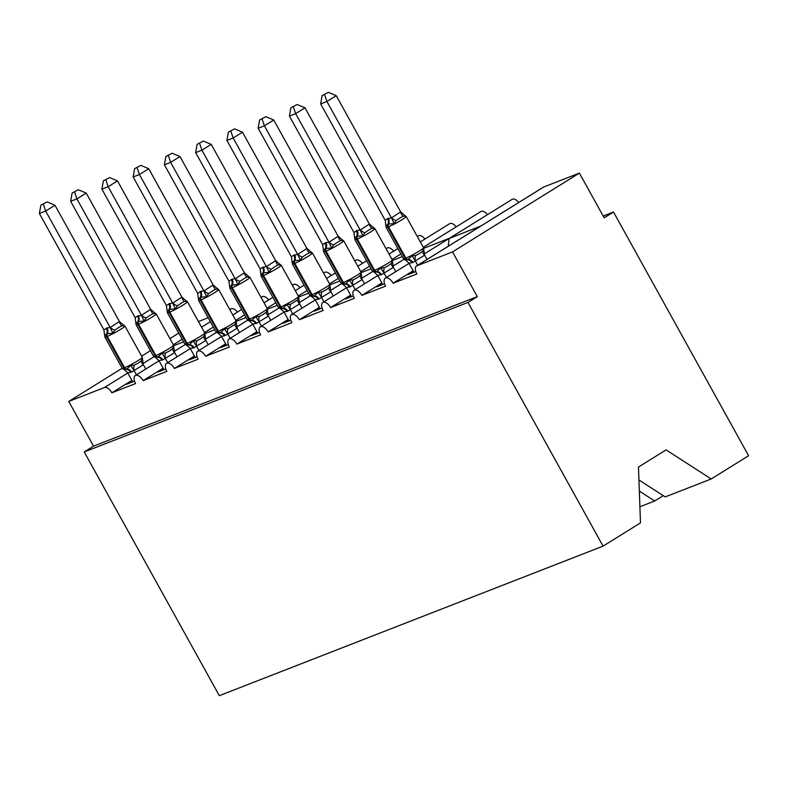 <?xml version="1.0" encoding="UTF-8"?>
<svg xmlns="http://www.w3.org/2000/svg" width="788" height="788" viewBox="0 0 788 788"><rect width="100%" height="100%" fill="white"/><g stroke="black" fill="none" stroke-linecap="round" stroke-linejoin="round"><path stroke-width="1.18" d="M638.94 479.971L665.19 496.903L711.19 478.976L748.6 455.74L613.507 212.021L603.194 216.04M663.269 495.662L654.69 500.991L639.344 491.091M448.264 246.26L449.071 238.567L480.798 226.058M424.151 254.002L512.17 199.325A7.693 3.979 58.2 0 1 518.721 202.496M131.892 380.358L111.847 392.798L135.595 383.549A7.693 3.979 58.2 0 1 135.29 375.551A7.693 3.979 58.2 0 1 143.101 380.624L166.849 371.375A7.693 3.979 58.2 0 1 166.544 363.376A7.693 3.979 58.2 0 1 174.355 368.449L198.103 359.2A7.693 3.979 58.2 0 1 197.788 351.202A7.693 3.979 58.2 0 1 205.599 356.274L229.357 347.016A7.693 3.979 58.2 0 1 229.042 339.017A7.693 3.979 58.2 0 1 236.853 344.1L260.601 334.841A7.693 3.979 58.2 0 1 260.296 326.843A7.693 3.979 58.2 0 1 268.107 331.915L291.856 322.666A7.693 3.979 58.2 0 1 291.54 314.668A7.693 3.979 58.2 0 1 299.351 319.741L323.11 310.492A7.693 3.979 58.2 0 1 322.794 302.494A7.693 3.979 58.2 0 1 330.605 307.566L354.354 298.317A7.693 3.979 58.2 0 1 354.048 290.319A7.693 3.979 58.2 0 1 361.859 295.392L385.608 286.133A7.693 3.979 58.2 0 1 385.302 278.134A7.693 3.979 58.2 0 1 393.114 283.217L413.148 270.767M393.114 283.217L416.862 273.958A7.693 3.979 58.2 0 1 416.547 265.96L543.425 187.15A7.693 3.979 58.2 0 1 543.759 186.983L579.387 173.104L452.519 251.904L477.301 296.623L93.545 446.156L84.218 451.948L219.31 695.666L603.066 546.133L467.974 302.425L84.218 451.948M416.547 265.96A7.693 3.979 58.2 0 1 416.891 265.792L543.759 186.983M361.859 295.392L381.904 282.941M330.605 307.566L350.65 295.116M299.351 319.741L319.396 307.29M268.107 331.915L288.142 319.475M236.853 344.1L256.898 331.649M205.599 356.274L225.644 343.824M174.355 368.449L194.39 355.999M143.101 380.624L163.146 368.173M413.404 271.22L407.859 274.657L415.808 271.565M382.15 283.394L376.615 286.832L384.554 283.739M350.896 295.569L345.361 299.007L353.31 295.914M319.652 307.744L314.107 311.191L322.056 308.088M288.398 319.918L282.853 323.366L290.802 320.263M257.144 332.103L251.608 335.54L259.557 332.447M225.89 344.277L220.354 347.715L228.303 344.622M194.646 356.452L189.1 359.889L197.049 356.797M163.392 368.626L157.856 372.074L165.795 368.971M111.847 392.798A7.693 3.979 -121.8 0 0 104.38 387.558L68.753 401.437L93.545 446.156M132.138 380.801L126.602 384.249L134.551 381.146M452.519 251.904L416.891 265.792M613.507 212.021L604.179 217.823L579.387 173.104M237.464 312.087A7.693 3.979 -121.8 0 0 231.248 308.748L229.682 309.359M208.19 317.731L198.428 321.534M261.064 297.421L262.158 296.741A7.693 3.979 58.2 0 1 268.708 299.913M292.318 285.246L293.412 284.566A7.693 3.979 58.2 0 1 299.962 287.728M323.563 273.072L324.666 272.392A7.693 3.979 58.2 0 1 331.216 275.554M354.817 260.897L355.91 260.207A7.693 3.979 58.2 0 1 362.46 263.379M386.071 248.713L387.164 248.033A7.693 3.979 58.2 0 1 393.714 251.205M417.315 236.538L418.418 235.858A7.693 3.979 58.2 0 1 424.968 239.03M420.299 241.926L449.672 223.684A7.693 3.979 58.2 0 1 456.222 226.846M423.284 247.304L480.916 211.509A7.693 3.979 58.2 0 1 487.467 214.671M654.69 500.991L639.905 506.753M711.19 478.976L666.096 449.879L638.477 467.028L640.477 522.897L603.066 546.133M68.753 401.437L122.189 368.252M141.623 356.176L150.449 350.69M169.893 338.613L178.718 333.127M477.301 296.623L467.974 302.425M123.814 369.493L126.789 369.07L130.719 365.366L134.384 365.149L138.363 363.051L141.387 360.796L142.382 358.116L143.317 364.814L131.547 372.064L127.686 372.763L132.729 381.865M118.692 327.552L114.95 330.093L112.881 333.186L107.207 333.748L104.627 335.274L104.903 337.067L122.248 368.37A11.032 0.906 -29 0 0 123.874 368.006L124.622 367.71A11.032 0.906 -29 0 0 138.028 360.638A11.032 0.906 -29 0 0 142.293 357.388L124.947 326.084A11.032 0.906 151 0 1 120.672 329.335A11.032 0.906 151 0 1 107.276 336.407A2.561 2.187 -111.3 0 1 107.207 333.748A5.644 4.807 68.7 0 0 107.07 327.887L110.182 327.483L119.402 321.484L124.543 325.946L121.953 325.739L118.692 327.552M47.083 201.925L40.858 205.215L47.083 201.925L54.983 205.264L119.402 321.484M54.983 205.264L45.655 211.056L110.074 327.276M43.35 204.24L45.655 211.056L39.4 213.499L103.927 329.916L107.07 327.887M145.76 369.04L143.377 364.736M136.432 374.842L134.049 370.527M130.719 365.366L133.94 370.33M127.686 372.763L124.878 370.173M142.382 358.116L142.293 357.388M112.881 333.186L110.182 327.483M104.627 335.225L103.927 329.916M39.4 213.499L40.858 205.215M155.069 357.319L158.043 356.895L161.973 353.191L165.638 352.965L169.617 350.877L172.631 348.621L173.626 345.942L174.572 352.64L162.801 359.889L158.93 360.589L163.973 369.68M149.937 315.377L146.204 317.919L144.135 321.011L138.461 321.573L135.871 323.1L135.181 317.741L137.565 316.008L141.436 315.298L150.656 309.31L155.797 313.762L153.207 313.565L149.937 315.377M78.327 189.75L72.102 193.03L78.327 189.75L86.227 193.09L150.656 309.31M86.227 193.09L76.899 198.881L141.318 315.101M74.604 192.065L76.899 198.881L70.654 201.314L135.181 317.741M177.014 356.865L174.631 352.561M167.686 362.667L165.293 358.353M161.973 353.191L165.184 358.156M158.93 360.589L156.123 357.998M173.626 345.942L173.547 345.203A11.032 0.906 -29 0 1 169.272 348.463A11.032 0.906 -29 0 1 155.876 355.536A2.561 2.187 -111.3 0 0 158.043 356.895A5.644 4.807 68.7 0 1 162.801 359.889M144.135 321.011L141.436 315.298M70.654 201.314L72.102 193.03M186.323 345.144L189.287 344.72L193.218 341.007L196.882 340.79L200.871 338.702L203.885 336.446L204.88 333.767L205.816 340.455L194.055 347.705L190.184 348.414L195.227 357.506M181.191 303.203L177.458 305.734L175.379 308.837L169.716 309.398L167.125 310.925L167.401 312.718L184.756 344.021A11.032 0.906 -29 0 0 186.382 343.657L187.13 343.361A11.032 0.906 -29 0 0 200.526 336.279A11.032 0.906 -29 0 0 204.801 333.029L187.446 301.725A11.032 0.906 151 0 1 183.171 304.976A11.032 0.906 151 0 1 169.775 312.058A2.561 2.187 -111.3 0 1 169.716 309.398A5.644 4.807 68.7 0 0 169.568 303.538L172.69 303.124L181.9 297.135L187.042 301.587L184.451 301.39L181.191 303.203M109.581 177.566L103.356 180.856L109.581 177.566L117.481 180.915L181.9 297.135M117.481 180.915L108.153 186.707L172.572 302.927M105.858 179.881L108.153 186.707L101.898 189.14L166.435 305.567L169.568 303.538M208.268 344.691L205.875 340.386M198.94 350.483L196.547 346.178M193.218 341.007L196.439 345.971M190.184 348.414L187.377 345.824M204.88 333.767L204.801 333.029M175.379 308.837L172.69 303.124M167.125 310.925L166.435 305.567M101.898 189.14L103.356 180.856M228.136 328.616L235.139 324.272L236.134 321.593L236.331 322.647L236.045 320.854A11.032 0.906 -29 0 1 231.78 324.104A11.032 0.906 -29 0 1 218.384 331.187A2.561 2.187 -111.3 0 0 220.542 332.546L224.472 328.832L228.136 328.616A5.644 2.916 -101.3 0 0 227.89 333.984L224.55 335.826L221.438 336.24L226.481 345.331M212.445 291.018L208.702 293.56L206.633 296.652L200.96 297.214L198.379 298.741L198.655 300.533L216.001 331.837A11.032 0.906 -29 0 0 217.626 331.472L218.384 331.187L201.029 299.883A2.561 2.187 -111.3 0 1 200.96 297.214A5.644 4.807 68.7 0 0 200.822 291.363L203.934 290.949L213.154 284.951L218.296 289.413L215.705 289.216L212.445 291.018M140.835 165.391L134.61 168.681L140.835 165.391L148.735 168.731L213.154 284.951M148.735 168.731L139.407 174.532L203.826 290.752M137.102 167.706L139.407 174.532L133.152 176.965L197.68 293.382L200.822 291.363M236.134 321.593L237.129 328.202L227.89 333.984M239.513 332.516L237.129 328.202M230.185 338.308L227.801 334.004M217.577 332.969L220.542 332.546A5.644 4.807 68.7 0 1 225.309 335.53M224.472 328.832L227.693 333.797M221.438 336.24L218.631 333.639M206.633 296.652L203.934 290.949M198.379 298.691L197.68 293.382M133.152 176.965L134.61 168.681M248.821 320.785L251.796 320.361L255.726 316.658L259.39 316.441L263.369 314.353L266.383 312.087L267.388 309.418L268.324 316.106L256.553 323.356L252.692 324.055L257.735 333.157M243.689 278.844L239.956 281.385L237.887 284.478L232.214 285.039L229.623 286.566L229.909 288.359L247.255 319.662A11.032 0.906 -29 0 0 248.88 319.298L249.629 319.012A11.032 0.906 -29 0 0 263.025 311.93A11.032 0.906 -29 0 0 267.299 308.679L249.954 277.376A11.032 0.906 151 0 1 245.679 280.626A11.032 0.906 151 0 1 232.283 287.709A2.561 2.187 -111.3 0 1 232.214 285.039A5.644 4.807 68.7 0 0 232.076 279.188L235.188 278.775L244.408 272.776L249.55 277.238L246.959 277.041L243.689 278.844M172.079 153.217L165.854 156.507L172.079 153.217L179.979 156.556L244.408 272.776M179.979 156.556L170.651 162.358L235.08 278.568M168.356 155.531L170.651 162.358L164.406 164.791L228.934 281.208L232.076 279.188M270.767 320.342L268.383 316.027M261.439 326.134L259.055 321.829M255.726 316.658L258.937 321.622M252.692 324.055L249.875 321.465M267.388 309.418L267.299 308.679M237.887 284.478L235.188 278.775M229.623 286.566L228.934 281.208M164.406 164.791L165.854 156.507M290.644 304.266L297.637 299.913L298.632 297.234L298.829 298.288L298.554 296.505A11.032 0.906 -29 0 1 294.279 299.755A11.032 0.906 -29 0 1 280.883 306.827A2.561 2.187 -111.3 0 0 283.05 308.187L286.97 304.483L290.644 304.266A5.644 2.916 -101.3 0 0 290.398 309.635L287.059 311.467L283.936 311.881L288.979 320.982M274.943 266.669L271.21 269.21L269.141 272.303L263.468 272.865L260.877 274.391L260.188 269.033L262.571 267.299L266.442 266.6L275.652 260.601L280.794 265.064L278.203 264.857L274.943 266.669M203.334 141.042L197.108 144.332L203.334 141.042L211.233 144.381L275.652 260.601M211.233 144.381L201.905 150.173L266.324 266.393M199.61 143.357L201.905 150.173L195.66 152.616L260.188 269.033M298.632 297.234L299.627 303.853L290.398 309.635M302.021 308.157L299.627 303.853M292.693 313.959L290.299 309.645M280.075 308.61L283.05 308.187A5.644 4.807 68.7 0 1 287.807 311.181M286.97 304.483L290.191 309.448M283.936 311.881L281.129 309.29M269.141 272.303L266.442 266.6M195.66 152.616L197.108 144.332M311.329 296.436L314.294 296.012L318.224 292.309L321.888 292.082L325.877 289.994L328.891 287.738L329.886 285.059L330.822 291.747L319.061 299.007L315.19 299.706L320.233 308.798M306.197 254.494L302.454 257.036L300.386 260.129L294.712 260.69L292.131 262.217L291.442 256.858L293.826 255.125L297.687 254.416L306.906 248.427L312.048 252.879L309.457 252.682L306.197 254.494M234.588 128.868L228.362 132.148L234.588 128.868L242.487 132.207L306.906 248.427M242.487 132.207L233.159 137.998L297.578 254.219M230.854 131.182L233.159 137.998L226.905 140.431L291.442 256.858M333.275 295.983L330.881 291.678M323.937 301.784L321.553 297.47M318.224 292.309L321.445 297.273M315.19 299.706L312.383 297.115M329.886 285.059L329.798 284.32A11.032 0.906 -29 0 1 325.533 287.581A11.032 0.906 -29 0 1 312.137 294.653A2.561 2.187 -111.3 0 0 314.294 296.012A5.644 4.807 68.7 0 1 319.061 299.007M300.386 260.129L297.687 254.416M226.905 140.431L228.362 132.148M342.573 284.261L345.548 283.838L349.478 280.124L353.142 279.907L357.122 277.819L360.136 275.564L361.14 272.884L362.076 279.573L350.305 286.822L346.444 287.531L351.487 296.623M337.441 242.32L333.708 244.851L331.64 247.954L325.966 248.516L323.375 250.042L323.661 251.835L341.007 283.138A11.032 0.906 -29 0 0 342.632 282.774L343.381 282.478A11.032 0.906 -29 0 0 356.787 275.396A11.032 0.906 -29 0 0 361.052 272.146L343.706 240.842A11.032 0.906 151 0 1 339.431 244.093A11.032 0.906 151 0 1 326.035 251.175A2.561 2.187 -111.3 0 1 325.966 248.516A5.644 4.807 68.7 0 0 325.828 242.655L328.941 242.241L338.16 236.252L343.302 240.704L340.712 240.507L337.441 242.32M265.842 116.683L259.616 119.973L265.842 116.683L273.741 120.032L338.16 236.252M273.741 120.032L264.404 125.824L328.832 242.044M262.108 118.998L264.404 125.824L258.159 128.257L322.686 244.684L325.828 242.655M364.519 283.808L362.135 279.504M355.191 289.6L352.807 285.295M349.478 280.124L352.699 285.089M346.444 287.531L343.627 284.941M361.14 272.884L361.052 272.146M331.64 247.954L328.941 242.241M323.385 249.983L322.686 244.684M258.159 128.257L259.616 119.973M373.827 272.087L376.802 271.663L380.722 267.95L384.396 267.733L388.376 265.645L391.39 263.389L392.385 260.71L393.32 267.398L381.559 274.648L377.688 275.357L382.732 284.448M368.695 230.135L364.962 232.677L362.894 235.77L357.22 236.331L354.63 237.858L354.905 239.65L372.261 270.954A11.032 0.906 -29 0 0 373.886 270.589L374.635 270.304A11.032 0.906 -29 0 0 388.031 263.222A11.032 0.906 -29 0 0 392.306 259.971L374.95 228.668A11.032 0.906 151 0 1 370.685 231.918A11.032 0.906 151 0 1 357.279 239A2.561 2.187 -111.3 0 1 357.22 236.331A5.644 4.807 68.7 0 0 357.072 230.48L360.195 230.066L369.405 224.068L374.556 228.53L371.956 228.333L368.695 230.135M297.086 104.508L290.861 107.798L297.086 104.508L304.986 107.848L369.405 224.068M304.986 107.848L295.658 113.649L360.077 229.869M293.363 106.823L295.658 113.649L289.413 116.082L353.94 232.499L357.072 230.48M395.773 271.633L393.379 267.319M386.445 277.425L384.051 273.121M380.722 267.95L383.943 272.914M377.688 275.357L374.881 272.756M392.385 260.71L392.306 259.971M362.894 235.77L360.195 230.066M354.639 237.809L353.94 232.499M289.413 116.082L290.861 107.798M405.081 259.902L408.046 259.479L411.976 255.775L415.64 255.558L419.63 253.47L422.644 251.205L423.639 248.535L424.574 255.223L412.814 262.473L408.942 263.172L413.986 272.274M399.949 217.961L396.216 220.502L394.138 223.595L388.474 224.156L385.884 225.683L385.194 220.325L387.578 218.591L391.449 217.892L400.659 211.893L405.8 216.355L403.21 216.158L399.949 217.961M328.34 92.334L322.115 95.624L328.34 92.334L336.24 95.673L400.659 211.893M336.24 95.673L326.912 101.475L391.331 217.685M324.617 94.649L326.912 101.475L320.657 103.908L385.194 220.325M427.027 259.459L424.634 255.145M417.699 265.251L415.306 260.936M411.976 255.775L415.197 260.739M408.942 263.172L406.135 260.582M423.639 248.535L423.56 247.796A11.032 0.906 -29 0 1 419.285 251.047A11.032 0.906 -29 0 1 405.889 258.119A2.561 2.187 -111.3 0 0 408.046 259.479A5.644 4.807 68.7 0 1 412.814 262.473M394.138 223.595L391.449 217.892M320.657 103.908L322.115 95.624M104.38 387.558L127.814 373M142.894 363.632L153.936 356.777M173.291 344.75L182.117 339.264M201.561 327.187L210.386 321.711M229.83 309.635L231.248 308.748M131.547 372.064A5.644 4.807 68.7 0 0 126.789 369.07A2.561 2.187 -111.3 0 1 124.622 367.71L107.276 336.407L106.528 336.703A11.032 0.906 151 0 1 104.903 337.067M106.321 328.182A5.644 4.807 68.7 0 1 106.459 334.043A2.561 2.187 68.7 0 0 106.528 336.703L123.874 368.006A2.561 2.187 68.7 0 0 126.041 369.365A5.644 4.807 68.7 0 1 130.798 372.35M134.384 365.149A5.644 2.916 -101.3 0 0 134.137 370.518M141.387 360.796A5.644 2.64 -141.7 0 0 143.317 364.814M110.133 327.207A5.644 2.64 -141.7 0 0 114.95 330.093M119.313 321.504A5.644 2.916 -101.3 0 0 121.953 325.739M173.547 345.203L156.191 313.9A11.032 0.906 151 0 1 151.926 317.16A11.032 0.906 151 0 1 138.53 324.232A2.561 2.187 -111.3 0 1 138.461 321.573A5.644 4.807 68.7 0 0 138.314 315.712M137.565 316.008A5.644 4.807 68.7 0 1 137.713 321.868A2.561 2.187 68.7 0 0 137.772 324.528A11.032 0.906 151 0 1 136.147 324.892L153.502 356.196A11.032 0.906 -29 0 0 155.128 355.831L155.876 355.536L138.53 324.232L137.772 324.528L155.128 355.831A2.561 2.187 68.7 0 0 157.295 357.191A5.644 4.807 68.7 0 1 162.052 360.175M165.638 352.965A5.644 2.916 -101.3 0 0 165.391 358.333M172.631 348.621A5.644 2.64 -141.7 0 0 174.572 352.64M141.377 315.023A5.644 2.64 -141.7 0 0 146.204 317.919M150.557 309.329A5.644 2.916 -101.3 0 0 153.207 313.565M194.055 347.705A5.644 4.807 68.7 0 0 189.287 344.72A2.561 2.187 -111.3 0 1 187.13 343.361L169.775 312.058L169.026 312.353A11.032 0.906 151 0 1 167.401 312.718M168.819 303.833A5.644 4.807 68.7 0 1 168.957 309.684A2.561 2.187 68.7 0 0 169.026 312.353L186.382 343.657A2.561 2.187 68.7 0 0 188.539 345.016A5.644 4.807 68.7 0 1 193.306 348M196.882 340.79A5.644 2.916 -101.3 0 0 196.636 346.159M203.885 336.446A5.644 2.64 -141.7 0 0 205.816 340.455M172.631 302.848A5.644 2.64 -141.7 0 0 177.458 305.734M181.811 297.145A5.644 2.916 -101.3 0 0 184.451 301.39M236.045 320.854L218.7 289.551A11.032 0.906 151 0 1 214.425 292.801A11.032 0.906 151 0 1 201.029 299.883L200.28 300.169A11.032 0.906 151 0 1 198.655 300.533M200.073 291.649A5.644 4.807 68.7 0 1 200.211 297.509A2.561 2.187 68.7 0 0 200.28 300.169L217.626 331.472A2.561 2.187 68.7 0 0 219.793 332.831A5.644 4.807 68.7 0 1 224.55 335.826M235.139 324.272A5.644 2.64 -141.7 0 0 237.07 328.281M203.885 290.674A5.644 2.64 -141.7 0 0 208.702 293.56M213.065 284.97A5.644 2.916 -101.3 0 0 215.705 289.216M256.553 323.356A5.644 4.807 68.7 0 0 251.796 320.361A2.561 2.187 -111.3 0 1 249.629 319.012L232.283 287.709L231.524 287.994A11.032 0.906 151 0 1 229.909 288.359M231.317 279.474A5.644 4.807 68.7 0 1 231.465 285.335A2.561 2.187 68.7 0 0 231.524 287.994L248.88 319.298A2.561 2.187 68.7 0 0 251.047 320.657A5.644 4.807 68.7 0 1 255.804 323.651M259.39 316.441A5.644 2.916 -101.3 0 0 259.144 321.809M266.383 312.087A5.644 2.64 -141.7 0 0 268.324 316.106M235.139 278.499A5.644 2.64 -141.7 0 0 239.956 281.385M244.31 272.796A5.644 2.916 -101.3 0 0 246.959 277.041M298.554 296.505L281.198 265.201A11.032 0.906 151 0 1 276.933 268.452A11.032 0.906 151 0 1 263.527 275.524A2.561 2.187 -111.3 0 1 263.468 272.865A5.644 4.807 68.7 0 0 263.32 267.004M262.571 267.299A5.644 4.807 68.7 0 1 262.719 273.16A2.561 2.187 68.7 0 0 262.778 275.82A11.032 0.906 151 0 1 261.153 276.184L278.509 307.487A11.032 0.906 -29 0 0 280.134 307.123L280.883 306.827L263.527 275.524L262.778 275.82L280.134 307.123A2.561 2.187 68.7 0 0 282.291 308.482A5.644 4.807 68.7 0 1 287.059 311.467M297.637 299.913A5.644 2.64 -141.7 0 0 299.568 303.932M266.383 266.324A5.644 2.64 -141.7 0 0 271.21 269.21M275.564 260.621A5.644 2.916 -101.3 0 0 278.203 264.857M329.798 284.32L312.452 253.017A11.032 0.906 151 0 1 308.177 256.277A11.032 0.906 151 0 1 294.781 263.35A2.561 2.187 -111.3 0 1 294.712 260.69A5.644 4.807 68.7 0 0 294.574 254.829M293.826 255.125A5.644 4.807 68.7 0 1 293.963 260.986A2.561 2.187 68.7 0 0 294.032 263.645A11.032 0.906 151 0 1 292.407 264.01L309.763 295.313A11.032 0.906 -29 0 0 311.378 294.948L312.137 294.653L294.781 263.35L294.032 263.645L311.378 294.948A2.561 2.187 68.7 0 0 313.545 296.308A5.644 4.807 68.7 0 1 318.303 299.292M321.888 292.082A5.644 2.916 -101.3 0 0 321.642 297.45M328.891 287.738A5.644 2.64 -141.7 0 0 330.822 291.747M297.637 254.14A5.644 2.64 -141.7 0 0 302.454 257.036M306.818 248.447A5.644 2.916 -101.3 0 0 309.457 252.682M350.305 286.822A5.644 4.807 68.7 0 0 345.548 283.838A2.561 2.187 -111.3 0 1 343.381 282.478L326.035 251.175L325.286 251.471A11.032 0.906 151 0 1 323.661 251.835M325.07 242.95A5.644 4.807 68.7 0 1 325.217 248.801A2.561 2.187 68.7 0 0 325.286 251.471L342.632 282.774A2.561 2.187 68.7 0 0 344.799 284.133A5.644 4.807 68.7 0 1 349.557 287.118M353.142 279.907A5.644 2.916 -101.3 0 0 352.896 285.276M360.136 275.564A5.644 2.64 -141.7 0 0 362.076 279.573M328.891 241.965A5.644 2.64 -141.7 0 0 333.708 244.851M338.062 236.262A5.644 2.916 -101.3 0 0 340.712 240.507M381.559 274.648A5.644 4.807 68.7 0 0 376.802 271.663A2.561 2.187 -111.3 0 1 374.635 270.304L357.279 239L356.531 239.286A11.032 0.906 151 0 1 354.905 239.65M356.324 230.766A5.644 4.807 68.7 0 1 356.471 236.627A2.561 2.187 68.7 0 0 356.531 239.286L373.886 270.589A2.561 2.187 68.7 0 0 376.053 271.949A5.644 4.807 68.7 0 1 380.811 274.943M384.396 267.733A5.644 2.916 -101.3 0 0 384.15 273.101M391.39 263.389A5.644 2.64 -141.7 0 0 393.32 267.398M360.136 229.791A5.644 2.64 -141.7 0 0 364.962 232.677M369.316 224.088A5.644 2.916 -101.3 0 0 371.956 228.333M423.56 247.796L406.204 216.493A11.032 0.906 151 0 1 401.929 219.744A11.032 0.906 151 0 1 388.533 226.826A2.561 2.187 -111.3 0 1 388.474 224.156A5.644 4.807 68.7 0 0 388.326 218.306M387.578 218.591A5.644 4.807 68.7 0 1 387.716 224.452A2.561 2.187 68.7 0 0 387.785 227.111A11.032 0.906 151 0 1 386.159 227.476L403.515 258.779A11.032 0.906 -29 0 0 405.14 258.415L405.889 258.119L388.533 226.826L387.785 227.111L405.14 258.415A2.561 2.187 68.7 0 0 407.298 259.774A5.644 4.807 68.7 0 1 412.065 262.768M415.64 255.558A5.644 2.916 -101.3 0 0 415.394 260.926M422.644 251.205A5.644 2.64 -141.7 0 0 424.574 255.223M391.39 217.616A5.644 2.64 -141.7 0 0 396.216 220.502M400.57 211.913A5.644 2.916 -101.3 0 0 403.21 216.158M385.302 278.134L409.061 263.379M354.048 290.319L377.807 275.554M392.897 266.186L403.919 259.331M322.794 302.494L346.553 287.728M361.643 278.361L372.675 271.505M291.54 314.668L315.308 299.913M330.399 290.536L341.421 283.69M260.296 326.843L284.054 312.087M299.144 302.71L310.167 295.864M229.042 339.017L252.8 324.262M267.89 314.885L278.913 308.039M197.788 351.202L221.546 336.437M236.636 327.069L247.668 320.214M166.544 363.376L190.302 348.611M205.392 339.244L216.414 332.398M135.29 375.551L159.048 360.796M174.138 351.418L185.16 344.573M204.525 332.546L213.351 327.059M232.795 314.983L241.621 309.497M235.779 320.361L244.605 314.885M264.049 302.809L272.875 297.322M267.034 308.187L275.859 302.71M295.293 290.634L304.129 285.148M298.278 296.012L307.103 290.526M326.547 278.45L335.373 272.973M329.532 283.838L338.357 278.351M357.801 266.275L366.627 260.789M360.786 271.663L369.611 266.177M389.055 254.1L397.881 248.614M392.03 259.479L400.865 254.002M173.754 345.686L183.565 341.864M205.008 333.511L214.809 329.689M236.252 321.337L246.063 317.515M267.506 309.162L277.317 305.34M298.76 296.978L308.571 293.156M330.014 284.803L339.815 280.981M361.259 272.628L371.069 268.806M392.513 260.454L402.323 256.632M423.767 248.279L449.544 238.232M124.947 326.084L123.381 324.951M124.287 369.72L122.248 368.37M135.881 323.11L136.147 324.892M156.191 313.9L154.625 312.777M155.541 357.545L153.502 356.196M187.446 301.725L185.879 300.602M186.795 345.361L184.756 344.021M218.7 289.551L217.133 288.428M218.04 333.186L216.001 331.837M249.954 277.376L248.378 276.253M249.294 321.011L247.255 319.662M260.887 274.401L261.153 276.184M281.198 265.201L279.632 264.069M280.548 308.837L278.509 307.487M292.131 262.217L292.407 264.01M312.452 253.017L310.886 251.894M311.792 296.662L309.763 295.313M343.706 240.842L342.13 239.719M343.046 284.478L341.007 283.138M374.95 228.668L373.384 227.545M374.3 272.303L372.261 270.954M385.893 225.693L386.159 227.476M406.204 216.493L404.638 215.37M405.554 260.129L403.515 258.779"/></g></svg>
